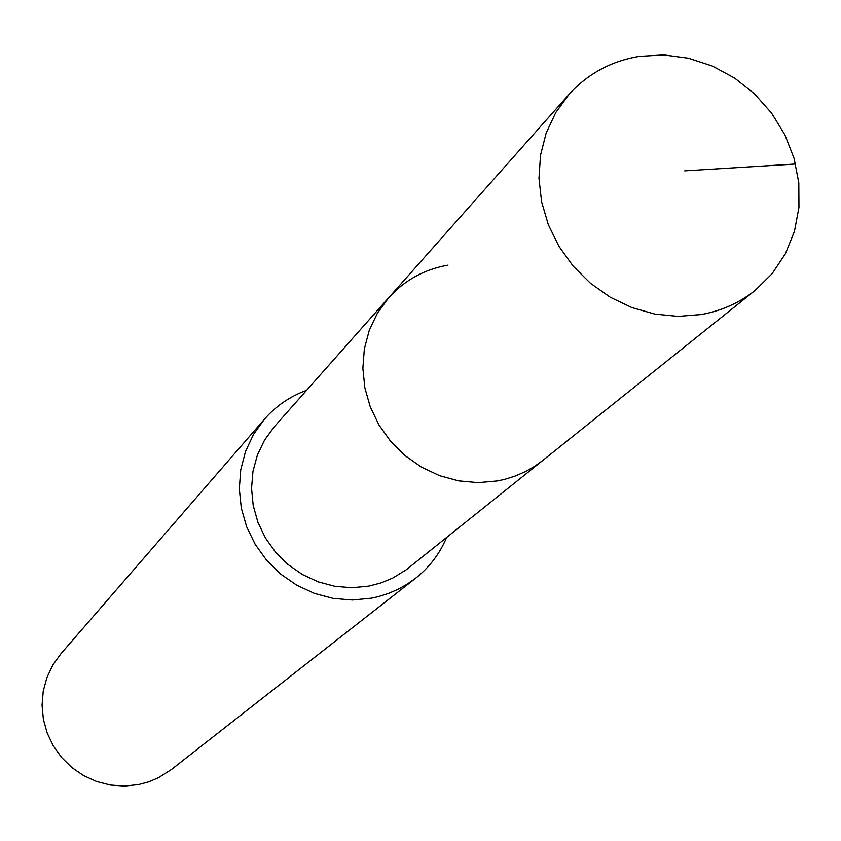 <?xml version="1.0" encoding="UTF-8"?>
<svg xmlns="http://www.w3.org/2000/svg" width="841" height="841" viewBox="0 0 841 841"><rect width="100%" height="100%" fill="white"/><g stroke="black" fill="none" stroke-linecap="round" stroke-linejoin="round"><path stroke-width="1.26" d="M701.173 314.545L678.161 316.405L654.834 314.071L631.938 307.617L610.23 297.22L590.403 283.228L573.12 266.082L558.939 246.35L548.311 224.663L541.583 201.735L538.965 178.313L540.521 155.154L546.187 132.994L555.764 112.557L568.926 94.476C587.754 73.724 611.228 61.025 639.349 56.358L663.78 54.928L688.358 58.187L712.243 65.976L734.561 78.013L754.556 93.887L771.512 113.009L784.832 134.718L794.041 158.255L798.803 182.791L798.95 207.464L794.44 231.38L785.42 253.688L772.196 273.588L755.218 290.334C739.481 302.834 721.473 310.897 701.173 314.545M755.218 290.334L406.308 569.725L392.863 578.009L381.131 582.887L368.779 586.114L351.874 587.733L334.802 586.293L318.108 581.835L302.329 574.487L287.99 564.5L275.543 552.18L265.399 537.925L257.872 522.198L253.204 505.515L251.554 488.411L252.952 471.423L257.357 455.118L264.6 440.001L274.46 426.545L388.616 297.809L377.441 313.094L369.262 330.313L364.342 348.92L362.86 368.316L364.857 387.89L370.303 407.012L379.018 425.052L390.729 441.441L405.047 455.622L421.52 467.165L439.601 475.67L458.723 480.884L478.245 482.65L497.546 480.915L504.663 479.349L515.049 476.101L524.984 471.801L534.361 466.492L543.097 460.227L534.361 466.492L524.984 471.801L515.049 476.101L504.663 479.349L497.546 480.915L478.245 482.65L458.723 480.884L439.601 475.67L421.52 467.165L405.047 455.622L390.729 441.441L379.018 425.052L370.303 407.012L364.857 387.89L362.86 368.316L364.342 348.92L369.262 330.313L377.441 313.094L388.616 297.809C404.563 280.221 424.358 269.33 448.001 265.136M446.613 537.515C439.738 553.735 429.415 567.307 415.633 578.219L407.118 584.211L397.993 589.31L388.374 593.462L378.345 596.626L371.47 598.161L352.495 600.001L333.33 598.424L314.587 593.462L296.852 585.273L280.715 574.119L266.681 560.337L255.201 544.39L246.655 526.792L241.304 508.09L239.317 488.894L240.736 469.814L245.519 451.459L253.488 434.419L264.4 419.207C275.985 405.993 290.05 396.353 306.608 390.298M264.4 419.207L61.078 653.552L52.909 664.884L46.907 677.541L43.238 691.113L42.05 705.189L43.375 719.307L47.17 733.026L53.33 745.914L61.645 757.552L71.874 767.57L83.669 775.654L96.662 781.541L110.444 785.052L124.563 786.072L138.586 784.569L148.657 781.867L158.255 777.851L171.396 769.547L415.633 578.219M684.721 170.86L795.575 164.016M388.616 297.809L568.926 94.476"/></g></svg>
